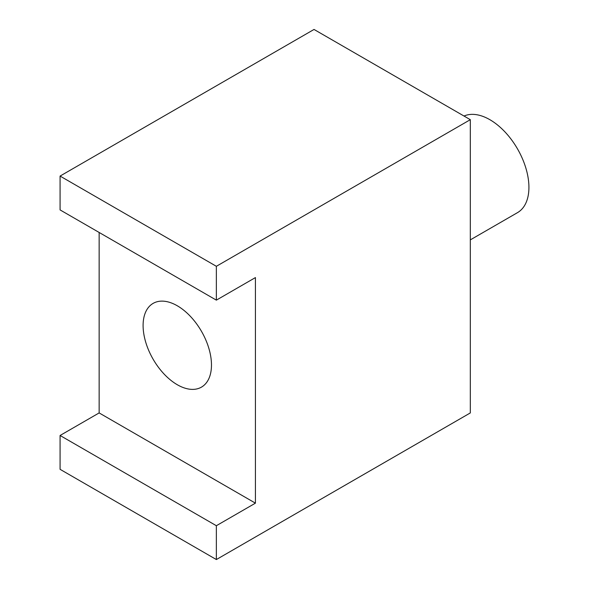 <?xml version="1.0" encoding="UTF-8"?>
<svg xmlns="http://www.w3.org/2000/svg" width="589" height="589" viewBox="0 0 589 589"><rect width="100%" height="100%" fill="white"/><g stroke="black" fill="none" stroke-linecap="round" stroke-linejoin="round"><path stroke-width="0.88" d="M464.014 116.04A55.256 31.902 60 0 1 505.929 132.959A55.256 31.902 60 0 1 528.922 187.354A55.256 31.902 60 0 1 517.481 212.651L470.316 239.878M60.078 176.074L216.362 266.302L216.362 300.14L60.078 209.912L60.078 176.074L314.033 29.45L470.316 119.677L470.316 412.926L216.362 559.55L216.362 525.712L255.427 503.153L99.143 412.926L60.078 435.485L216.362 525.712M143.098 325.518A48.35 27.911 -120 0 0 164.206 374.17A48.35 27.911 -120 0 0 201.46 387.128A48.35 27.911 -120 0 0 211.473 364.989A48.35 27.911 -120 0 0 190.372 316.337A48.35 27.911 -120 0 0 153.118 303.387A48.35 27.911 -120 0 0 143.098 325.518M99.143 232.464L99.143 412.926M216.362 300.14L255.427 277.581L255.427 503.153M216.362 266.302L470.316 119.677M216.362 559.55L60.078 469.323L60.078 435.485"/></g></svg>
